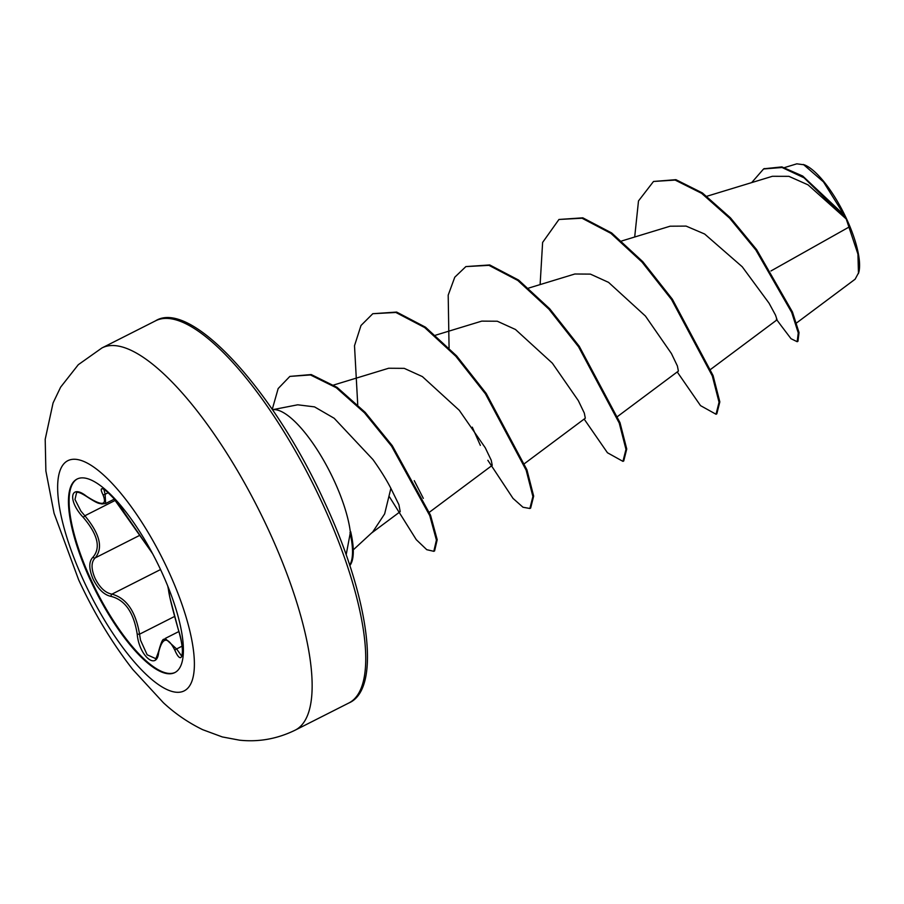 <?xml version="1.0" encoding="UTF-8"?>
<svg xmlns="http://www.w3.org/2000/svg" width="904" height="904" viewBox="0 0 904 904"><rect width="100%" height="100%" fill="white"/><g stroke="black" fill="none" stroke-linecap="round" stroke-linejoin="round"><path stroke-width="1.36" d="M175.207 672.384A108.401 33.855 63.2 0 1 90.976 579.69A108.401 33.855 63.2 0 1 77.292 478.95M90.343 580.006A108.401 33.855 63.2 0 1 76.964 479.109A108.401 33.855 63.2 0 1 161.511 571.644A108.401 33.855 63.2 0 1 174.89 672.553A108.401 33.855 63.2 0 1 90.343 580.006M86.524 496.262A1.831 0.881 125.8 0 0 86.716 496.578C80.885 492.849 77.507 491.573 76.557 492.748L74.987 499.483L80.874 511.065L84.852 515.766C99.903 533.914 103.35 547.948 95.214 557.881C91.078 561.96 91.021 568.774 95.056 578.311C99.756 587.679 105.395 592.956 111.949 594.143C126.492 598.12 135.69 611.466 139.544 634.19L140.515 640.179L147.149 654.779L155.318 658.451C155.375 659.965 156.437 657.739 158.505 651.761L158.505 651.761A1.831 1.164 8.9 0 0 158.663 652.394C156.946 671.073 139.058 655.897 137.216 634.224C133.815 612.607 125.125 600.007 111.158 596.414C104.209 595.047 98.186 589.272 93.089 579.102C88.728 568.785 88.705 561.452 93.022 557.135C100.988 547.677 97.734 534.422 83.247 517.37C67.359 500.714 70.116 483.131 86.524 496.262C102.084 506.296 107.508 505.664 102.807 494.352C95.824 480.103 113.723 495.302 124.266 512.545L152.46 553.497M796.548 322.954L855.116 279.212L858.8 272.387A63.822 19.933 -116.8 0 0 846.675 219.107A63.822 19.933 -116.8 0 0 804.357 164.833L796.819 163.827L784.593 167.556M858.472 273.596L857.941 254.16L846.223 218.983L808.018 184.845L788.887 176.337L772.389 176.291L706.883 196.258M353.283 549.847L372.764 531.902L384.641 513.901L390.878 488.352C386.46 479.73 380.482 470.125 372.945 459.56L334.175 418.269L314.524 406.879L297.71 404.8L272.499 409.727A82.422 25.741 63.2 0 1 334.243 480.894A82.422 25.741 63.2 0 1 350.39 532.354L350.662 531.642A80.06 25.007 63.2 0 1 349.825 565.61M350.39 532.354L346.153 554.886M770.954 270.963L849.364 226.87M710.713 369.329L777.067 319.79L775.508 315.112L769.033 303.156L742.229 266.77L704.634 234.012L686.113 226.102L670.169 226.203M617.635 416.439L678.395 371.081L677.39 365.962L671.401 353.498L645.445 316.072L608.561 282.376L590.402 274.115L574.831 274.002L528.614 288.093M524.557 463.56L585.317 418.202L584.312 413.083L578.323 400.63L552.344 363.171L515.472 329.485L497.313 321.236L481.753 321.123L435.536 335.214M429.377 512.252L492.239 465.323L491.222 460.192L485.245 447.74L459.255 410.28L422.383 376.595L404.235 368.357L388.675 368.244L333.655 385.025M371.386 533.168L400.201 511.653L398.913 504.714L390.878 488.352M414.258 480.657L423.321 498.353M763.982 168.765L781.881 166.901L802.741 176.054L844.212 215.073L823.476 181.896L803.373 164.449M634.687 237.017L638.495 200.937L653.513 181.467L675.13 180.065L701.617 193.332L729.652 218.203L755.857 250.012L791.701 312.434L798.266 332.954L797.17 341.701L791.045 338.729L781.644 326.333M751.676 182.608L763.586 168.958L782.062 167.5L804.04 177.805L846.223 218.983M653.513 181.467L675.909 179.67L702.385 192.936L730.432 217.807L756.637 249.617L792.48 312.049L799.034 332.559L797.949 341.305L797.17 341.701M843.545 214.248L846.076 218.768M677.232 371.951L700.521 405.625L716.024 414.247L719.053 402.28L712.318 375.951L671.582 299.597L642.021 262.081L610.889 233.345L582.029 218.226L558.954 219.469L542.615 242.43L540.117 284.59M584.154 419.072L607.443 452.746L622.946 461.368L625.975 449.401L619.24 423.072L578.503 346.718L548.943 309.202L517.811 280.466L488.951 265.347L465.876 266.59L454.768 277.212L448.192 295.145L449.073 347.927M472.283 427.174L480.352 445.378M487.844 460.283L513.009 498.386L522.975 507.234L529.868 508.489L532.897 496.522L526.162 470.204L485.437 393.839L455.876 356.323L424.733 327.587L395.873 312.468L372.798 313.711L361.001 325.485L354.504 345.712L357.735 404.766M389.534 496.963L416.269 539.665L426.756 549.688L433.807 551.316L436.417 540.106L429.762 515.63L391.545 446.135L364.459 412.789L336.288 387.737L310.445 374.945L289.856 376.403L278.161 388.562L272.251 409.354M716.024 414.247L716.804 413.862L719.833 401.884L713.086 375.567L672.361 299.201L642.8 261.685L611.658 232.949L582.809 217.83L558.954 219.469M622.946 461.368L623.726 460.972L626.743 449.005L620.008 422.688L579.283 346.322L549.722 308.806L518.591 280.07L489.731 264.951L465.876 266.59M529.868 508.489L530.648 508.093L533.665 496.126L526.93 469.809L486.216 393.455L456.644 355.927L425.513 327.203L396.653 312.072L372.798 313.711M433.807 551.316L434.587 550.931L437.197 539.711L430.541 515.235L392.325 445.74L365.227 412.393L337.068 387.341L311.213 374.55L289.856 376.403M350.006 532.546A80.06 25.007 63.2 0 1 349.667 565.124M158.505 651.761C163.466 633.602 164.031 641.512 165.161 638.484L176.608 648.936L181.32 655.592M103.937 489.471L105.124 494.262L105.632 503.517L114.311 499.121M83.247 517.37L84.852 515.766L115.328 500.341M105.632 503.517L101.892 503.98C98.852 502.906 99.892 505.155 86.716 496.578A1.831 0.881 125.8 0 0 87.089 496.669M93.022 557.135A1.831 1.548 50.7 0 0 95.214 557.881L139.871 535.27M111.158 596.414A1.831 1.458 -83.6 0 1 111.949 594.143L160.528 569.554M137.216 634.224L139.544 634.19L174.596 616.449M182.066 646.179L176.608 648.936A1.831 1.153 156 0 0 174.969 650.473C167.816 636.145 162.381 636.789 158.663 652.394M178.303 629.534L178.269 629.399C185.422 650.484 182.653 668.033 174.969 650.473M181.975 655.502L182.472 651.581C182.325 645.659 180.924 638.292 178.269 629.478L169.828 597.341L168.37 588.798A1.831 1.819 8.4 0 0 168.494 589.679C168.969 594.866 172.235 608.109 178.269 629.399M167.76 586.063L168.494 589.679M152.516 553.598L150.505 550.649A1.831 1.729 -38.1 0 1 150.346 550.4M102.807 494.352A1.831 1.435 -25.7 0 0 105.124 494.262L108.277 492.657M168.359 570.808A129.001 40.284 63.2 0 1 179.806 692.193A129.001 40.284 63.2 0 1 83.676 580.752A129.001 40.284 63.2 0 1 72.23 459.368A129.001 40.284 63.2 0 1 168.359 570.808M268.906 530.772A214.135 66.873 63.2 0 1 295.325 730.082C277.438 738.862 258.838 742.229 239.515 740.173L222.282 736.929L202.699 729.686C188.224 722.624 175.116 713.64 163.364 702.713L132.685 669.378C112.096 642.981 94.095 613.161 78.682 579.916L54.048 513.223L45.878 470.984L45.2 439.31L53.065 402.969L60.636 387.149L78.286 364.707L101.903 347.983A214.135 66.873 63.2 0 1 268.906 530.772M155.499 320.852C190.382 298.716 273.697 389.884 324.638 502.24C369.668 598.459 381.567 689.097 348.933 702.95A214.135 66.873 -116.8 0 0 322.502 503.641A214.135 66.873 -116.8 0 0 155.499 320.852L101.903 347.983M348.933 702.95L295.325 730.082M670.169 226.192L621.692 240.972M776.366 319.248L781.711 326.434M763.586 168.958L764.366 168.562M178.879 631.534L165.172 638.473M168.37 588.798L167.703 585.928M150.505 550.649L113.475 498.138C106.333 490.827 103.09 487.923 103.745 489.426L104.129 489.324"/></g></svg>
